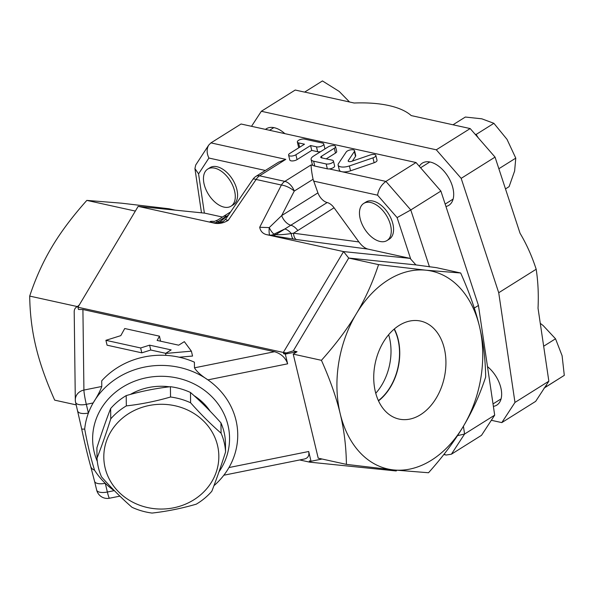 <?xml version="1.0" encoding="UTF-8"?>
<svg xmlns="http://www.w3.org/2000/svg" width="594" height="594" viewBox="0 0 594 594"><rect width="100%" height="100%" fill="white"/><g stroke="black" fill="none" stroke-linecap="round" stroke-linejoin="round"><path stroke-width="0.89" d="M375.757 393.258A47.862 33.65 102.4 0 0 389.464 337.726A47.862 33.65 102.4 0 0 388.647 334.719M394.149 329.135A47.862 33.65 -77.6 0 1 397.995 339.605A47.862 33.65 -77.6 0 1 378.4 400.638M375.356 391.698A50.178 35.276 -77.6 0 1 383.939 341.216A50.178 35.276 -77.6 0 1 419.557 320.864A50.178 35.276 -77.6 0 1 444.282 377.665A50.178 35.276 -77.6 0 1 397.98 418.815A50.178 35.276 -77.6 0 1 375.356 391.698M378.512 400.876A48.159 33.865 102.4 0 0 394.342 328.965M225.579 451.923L225.445 441.617A64.36 58.62 179.3 0 0 220.946 422.883C210.773 411.442 200.616 401.306 190.481 392.486A64.36 58.62 179.3 0 0 170.411 386.701C155.658 388.357 140.927 391.32 126.203 395.597A64.36 58.62 179.3 0 0 110.633 408.546C106.036 420.337 101.463 433.434 96.896 447.846L97.022 458.152C101.619 446.361 106.2 433.264 110.759 418.852A64.36 58.62 -0.7 0 1 126.336 405.895C141.082 404.247 155.821 401.284 170.537 397.007A64.36 58.62 -0.7 0 1 190.607 402.784C200.779 414.233 210.937 424.368 221.079 433.189A64.36 58.62 -0.7 0 1 225.579 451.923C221.013 466.335 216.431 479.432 211.843 491.223A64.36 58.62 -0.7 0 1 196.265 504.172C181.549 508.449 166.817 511.412 152.064 513.067A64.36 58.62 -0.7 0 1 131.994 507.283C121.852 498.463 111.694 488.327 101.522 476.878A64.36 58.62 -0.7 0 1 98.426 467.686A64.36 58.62 -0.7 0 1 97.022 458.152M105.138 467.975A57.514 52.383 179.3 0 0 200.052 495.314A57.514 52.383 179.3 0 0 178.779 406.719A57.514 52.383 179.3 0 0 105.138 467.975M220.946 422.883L221.079 433.189M190.481 392.486L190.607 402.784M110.633 408.546L110.759 418.852M126.203 395.597L126.336 405.895M170.411 386.701L170.537 397.007M130.376 394.423A57.514 52.383 -0.7 0 1 169.498 386.805M194.023 395.634A57.514 52.383 -0.7 0 1 210.217 411.3M360.157 218.637A21.911 12.816 57.9 0 1 363.728 203.423A21.911 12.816 57.9 0 1 386.226 215.177A21.911 12.816 57.9 0 1 387.006 240.548A21.911 12.816 57.9 0 1 360.157 218.637M363.728 203.423L366.023 201.99A21.911 12.816 57.9 0 1 388.521 213.736A21.911 12.816 57.9 0 1 389.308 239.107L387.006 240.548M224.049 207.12A21.911 12.816 57.9 0 1 205.88 189.427A21.911 12.816 57.9 0 1 207.729 169.075A21.911 12.816 57.9 0 1 230.227 180.828A21.911 12.816 57.9 0 1 231.007 206.2A21.911 12.816 57.9 0 1 224.049 207.12M207.729 169.075L210.024 167.634A21.911 12.816 57.9 0 1 232.521 179.388A21.911 12.816 57.9 0 1 233.308 204.759L231.007 206.2M543.963 388.186L564.3 375.356L562.095 355.702L555.524 338.788L543.154 325.557L540.28 323.344M505.487 188.914L509.103 186.65L514.619 171.02L515.77 158.13L507.016 139.36L493.896 123.322L481.808 118.815L465.347 117.04L452.999 124.785M349.554 102.005L339.189 91.424L322.445 80.933L304.618 92.115L295.211 90.043L261.338 111.278L436.308 149.807L470.181 128.571L411.226 115.585A100.661 40.696 -13.5 0 0 354.173 103.022L304.685 92.07M436.308 149.807L461.174 178.356L498.722 292.738L514.976 402.435L501.804 422.601L535.677 401.358L544.579 387.726L564.3 375.356M543.666 346.228L555.524 338.788M546.539 386.494L546.228 385.202L548.849 381.192L538.03 308.189C538.691 294.624 538.075 281.645 536.182 269.245C531.979 256.259 526.596 244.253 520.04 233.234L495.047 157.113L478.244 137.823L476.136 134.467L493.896 123.322M498.863 168.733L515.77 158.13M476.136 134.467L475.126 134.244L470.181 128.571M544.579 387.726L546.228 385.202M478.244 137.823L475.126 134.244M487.503 366.639A24.918 14.575 57.9 0 1 500.846 387.778A24.918 14.575 57.9 0 1 496.792 405.123A24.918 14.575 57.9 0 1 493.384 406.37M419.312 166.305A24.918 14.575 57.9 0 1 422.349 163.112A24.918 14.575 57.9 0 1 452.895 188.038A24.918 14.575 57.9 0 1 448.826 205.338A24.918 14.575 57.9 0 1 445.953 206.489M265.481 129.381A24.918 14.575 57.9 0 1 266.35 128.764A24.918 14.575 57.9 0 1 274.265 127.71A24.918 14.575 57.9 0 1 284.882 133.65M444.03 454.276L446.153 455.034L451.403 454.202L481.519 435.32L494.683 415.154L478.437 305.457L440.889 191.075L416.023 162.533L241.053 124.005L210.944 142.887L208.709 145.107C206.541 148.908 206.608 153.215 208.91 158.041L265.347 170.471M498.722 292.738L536.182 269.245M514.976 402.435L548.849 381.192M461.174 178.356L495.047 157.113M501.804 422.601L491.327 420.292M251.522 126.307L261.338 111.278M124.725 328.519L159.467 336.167L157.12 340.436L178.683 345.181L184.333 341.647L191.394 351.173L165.511 353.445L171.161 349.903L149.591 345.159L140.652 347.973L105.91 340.317L120.805 335.632L124.725 328.519M160.558 341.194L159.467 336.167M165.711 353.319L150.757 350.029L141.817 352.843L107.076 345.188L105.91 340.317M141.817 352.843L140.652 347.973M150.757 350.029L149.591 345.159M165.978 355.375L165.511 353.445M191.394 351.173L192.56 356.044L179.225 357.217M328.237 146.874L313.558 156.081A8.762 3.542 -13.5 0 0 311.122 159.467A8.762 3.542 -13.5 0 0 313.617 161.197L326.173 163.959A4.381 1.775 -13.5 0 0 331.021 163.343A4.381 1.775 -13.5 0 0 333.442 161.048A4.381 1.775 -13.5 0 0 332.195 160.187L321.54 157.841A2.74 1.106 166.5 0 1 320.76 157.299A2.74 1.106 166.5 0 1 321.525 156.244L334.318 148.218A4.381 1.775 -13.5 0 0 335.536 146.525A4.381 1.775 -13.5 0 0 332.714 145.552A4.381 1.775 -13.5 0 0 328.237 146.874M311.122 159.467L312.288 164.338A8.762 3.542 166.5 0 0 313.045 165.37A8.762 3.542 -13.5 0 0 314.79 166.068L327.339 168.83A4.381 1.775 -13.5 0 0 329.187 168.919A4.381 1.775 166.5 0 0 334.615 165.919L333.442 161.048M335.536 146.525L336.709 151.396A4.381 1.775 166.5 0 1 335.491 153.089L326.255 158.88M304.618 139.122L322.497 143.065A4.381 1.775 166.5 0 1 323.745 143.926A4.381 1.775 166.5 0 1 321.324 146.221A4.381 1.775 166.5 0 1 316.476 146.837L310.58 145.537L295.901 154.744A4.381 1.775 166.5 0 1 291.424 156.066A4.381 1.775 166.5 0 1 288.595 155.101A4.381 1.775 166.5 0 1 289.813 153.408L304.492 144.201L298.596 142.902A4.381 1.775 166.5 0 1 297.349 142.033A4.381 1.775 166.5 0 1 299.77 139.738A4.381 1.775 166.5 0 1 304.618 139.122M299.131 147.564A4.381 1.775 166.5 0 1 298.515 146.911L297.349 142.033M320.641 151.641A4.381 1.775 166.5 0 1 317.642 151.708L311.746 150.408L297.067 159.615A4.381 1.775 166.5 0 1 292.59 160.937A4.381 1.775 166.5 0 1 289.768 159.972L288.595 155.101M311.746 150.408L310.58 145.537M323.745 143.926L324.918 148.797A4.381 1.775 166.5 0 1 324.933 148.946M346.228 151.982L338.506 163.543A8.762 3.542 -13.5 0 0 338.12 165.095A8.762 3.542 -13.5 0 0 349.383 165.941L372.965 157.87A4.381 1.775 -13.5 0 0 375.853 155.405A4.381 1.775 -13.5 0 0 370.225 154.982L351.7 161.316A2.74 1.106 166.5 0 1 348.181 161.056A2.74 1.106 166.5 0 1 348.299 160.573L354.366 151.485A4.381 1.775 -13.5 0 0 354.559 150.713A4.381 1.775 -13.5 0 0 350.764 149.837A4.381 1.775 -13.5 0 0 346.228 151.982M375.853 155.405L377.027 160.276A4.381 1.775 166.5 0 1 374.138 162.741L350.557 170.812A8.762 3.542 166.5 0 1 341.788 171.696A8.762 3.542 166.5 0 1 339.293 169.966L338.12 165.095M354.559 150.713L355.724 155.583A4.381 1.775 166.5 0 1 355.531 156.356L352.376 161.085M416.023 162.533L385.914 181.415L329.187 168.919M317.924 192.872L281.66 215.615L294.268 191.075L313.075 179.277L317.924 192.872A10.952 6.408 -122.1 0 0 327.183 202.539A10.952 6.408 57.9 0 1 334.066 207.774L358.91 241.944L293.525 233.204L291.275 233.546C283.494 234.66 278.386 234.986 275.95 234.526L274.027 234.103A10.952 7.7 -77.6 0 1 269.943 235.157A10.952 2.057 98.5 0 1 269.238 227.591L259.697 227.272C260.462 231.177 262.734 233.628 266.513 234.63L343.562 251.596L283.331 352.457L77.933 307.232L78.467 309.459L82.915 309.519L274.539 351.715C281.2 353.742 285.566 357.781 287.637 363.825L285.298 354.083L283.635 353.72L293.28 350.891L297.045 351.722L293.236 354.113L318.221 458.174L346.413 464.382C346.176 446.703 344.104 429.818 340.206 413.736C336.39 397.676 330.13 379.87 321.428 360.32C335.885 344.134 347.497 328.653 356.281 313.862C365.147 299.094 372.579 282.685 378.564 264.627L425.905 270.196L460.684 272.995C469.386 292.545 475.646 310.35 479.462 326.41C483.36 342.493 485.432 359.377 485.669 377.056C479.677 395.107 472.252 411.516 463.379 426.292C454.603 441.075 442.983 456.563 428.526 472.75L393.755 469.951L346.413 464.382M287.637 363.825L207.907 379.87C201.121 375.519 196.644 371.502 194.476 367.827L194.401 362.169A76.685 69.84 179.3 0 0 101.723 380.821L101.789 386.471C100.208 390.911 97.327 396.406 93.147 402.955A76.685 69.84 -0.7 0 1 207.907 379.87A76.685 69.84 -0.7 0 1 228.965 467.552A76.685 69.84 -0.7 0 1 213.944 485.706M311.115 461.234L309.667 462.147L309.363 460.885L311.026 461.256L308.687 451.507C309.467 455.568 308.048 458.071 304.432 459.006L223.834 475.222M311.026 461.256L322.082 459.028M297.045 351.722L285.298 354.083M86.316 404.336A10.952 0.913 -101.4 0 1 83.917 390.065A10.952 9.979 179.3 0 0 75.304 399.948A10.952 10.952 0 0 0 75.609 402.368A10.952 4.433 -13.5 0 0 78.735 404.529A10.952 4.433 -13.5 0 0 86.316 404.336L93.147 402.955A76.685 69.84 -0.7 0 0 88.409 413.045L86.316 404.336M75.304 399.948L74.205 311.776C74.22 309.274 75.29 307.551 77.413 306.593L79.24 305.041M77.703 411.085A10.952 4.433 -13.5 0 0 88.409 413.045A76.685 69.84 -0.7 0 0 84.69 429.061A10.952 1.359 -12 0 1 81.645 428.764L75.609 402.368M109.474 498.232A10.952 0.913 -101.4 0 1 107.365 492.018A10.952 4.433 166.5 0 1 99.785 492.211A10.952 4.433 166.5 0 1 96.659 490.05A10.952 10.952 0 0 0 109.474 498.232L119.891 496.139M114.739 491.023A76.685 69.84 -0.7 0 1 114.197 490.644A76.685 69.84 -0.7 0 1 105.272 483.301A10.952 4.433 166.5 0 1 94.565 481.333L96.659 490.05M114.197 490.644L107.365 492.018L105.272 483.301A76.685 69.84 -0.7 0 1 94.565 470.188A10.952 7.121 164.5 0 1 90.682 466.387L94.565 481.333M94.565 470.188C90.837 458.36 87.548 444.654 84.69 429.061M97.312 461.449A68.466 62.363 -0.7 0 1 94.208 452.101A68.466 62.363 -0.7 0 1 170.24 376.826A68.466 62.363 -0.7 0 1 221.725 467.485A68.466 62.363 -0.7 0 1 218.963 471.851M204.373 213.112L198.567 173.879L194.929 168.577L195.708 165.021L208.709 145.107M210.944 142.887L285.796 159.363L278.564 162.177L256.096 176.27A10.952 10.952 0 0 0 252.866 179.373A10.952 2.643 -145.7 0 1 256.125 179.47L281.393 185.038A10.952 7.7 -77.6 0 1 284.845 181.37L259.571 175.809A10.952 7.7 102.4 0 0 256.125 179.47L228.2 220.344C226.195 220.099 225.453 219.557 225.987 218.711L252.866 179.373M313.602 181.096L377.576 195.181C378.519 189.412 381.303 184.823 385.914 181.415L410.781 209.957L397.104 217.597L410.736 259.118L415.934 264.909L436.538 267.679L460.684 272.995M313.075 179.277C311.865 173.463 311.197 168.681 311.063 164.932L284.845 181.37A10.952 6.408 -122.1 0 1 294.268 191.075A10.952 4.002 -152.8 0 0 281.393 185.038L259.697 227.272M440.889 191.075L410.781 209.957L429.477 266.914M478.437 305.457L474.279 308.063M457.514 435.632L464.575 434.036L463.424 426.225M494.683 415.154L464.575 434.036L451.403 454.202M299.718 459.956L309.667 462.147L396.228 470.968L396.658 470.24M327.183 202.539L275.95 234.526A10.952 7.7 -77.6 0 1 271.874 235.58L293.696 239.159A10.952 3.995 97.8 0 1 291.275 233.546A10.952 6.408 -122.1 0 0 284.778 228.994L274.027 234.103A10.952 3.549 67.8 0 1 269.238 227.591L281.66 215.615A10.952 6.408 -122.1 0 0 290.919 225.274A10.952 6.408 -122.1 0 1 297.809 230.517L293.525 233.204A10.952 4.596 -82.4 0 0 296.503 239.538L367.961 249.094L410.142 258.383L410.736 259.118M358.91 241.944C361.887 245.909 364.902 248.285 367.961 249.094M410.142 258.383L343.562 251.596L348.715 258.056L378.564 264.627M225.987 218.711C223.277 221.74 220.923 223.247 218.919 223.233L218.919 223.233A10.952 10.759 81.7 0 1 215.592 223.188L215.206 223.329C219.58 223.916 223.916 222.921 228.2 220.344M213.803 221.458A10.952 10.209 90.6 0 1 212.674 221.317C208.984 221.302 209.318 221.785 213.669 222.765A10.952 7.7 102.4 0 0 217.746 221.711C216.424 221.406 216.424 220.834 217.738 220.003L214.293 221.473A10.952 10.209 90.6 0 1 214.174 221.473M214.382 221.362L213.87 221.347A10.952 9.957 -88.1 0 0 214.189 221.399M223.686 221.161A10.952 8.568 42.8 0 1 219.676 222.134L217.746 221.711L226.574 216.179A10.952 6.408 -122.1 0 0 223.092 216.639L217.738 219.995M77.933 307.232L138.157 206.363L204.744 213.149L222.446 217.048M138.157 206.363L215.206 223.329M213.669 222.765L215.592 223.188A10.952 7.7 102.4 0 0 219.676 222.134L228.683 214.776M293.28 350.891L348.715 258.056L415.934 264.909M287.021 353.036L283.331 352.457L283.635 353.72M293.236 354.113L321.428 360.32M396.599 470.24L396.228 470.968M175.245 210.142L168.956 208.761L121.614 203.193L86.835 200.393C72.379 216.58 60.766 232.068 51.982 246.852C43.117 261.627 35.685 278.037 29.7 296.087C29.938 313.766 32.002 330.65 35.907 346.733C39.716 362.793 45.976 380.598 54.685 400.148L76.21 404.885M135.35 211.078L86.835 200.393M77.413 306.593L29.7 296.087M393.755 469.951A101.329 71.243 102.4 0 0 463.379 426.292A101.329 71.243 102.4 0 0 479.462 326.41A101.329 71.243 102.4 0 0 425.905 270.196A101.329 71.243 102.4 0 0 356.281 313.862A101.329 71.243 102.4 0 0 340.206 413.736A101.329 71.243 102.4 0 0 393.755 469.951M314.79 166.068L313.617 161.197M327.339 168.83L326.173 163.959M321.926 157.922L321.525 156.244M335.491 153.089L334.318 148.218M299.636 147.245L298.596 142.902M297.067 159.615L295.901 154.744M317.642 151.708L316.476 146.837M350.557 170.812L349.383 165.941M374.138 162.741L372.965 157.87M348.507 161.434L348.299 160.573M355.531 156.356L354.366 151.485M285.796 159.363L259.571 175.809A10.952 6.408 -122.1 0 0 256.096 176.27M313.045 165.37L311.063 164.932M274.539 351.715L194.476 367.827M308.687 451.507L228.965 467.552M101.789 386.471L83.917 390.065L82.915 309.519M198.567 173.879L208.91 158.041M377.576 195.181L397.104 217.597M266.513 234.63L271.874 235.58M293.696 239.159L296.503 239.538M213.87 221.347L212.674 221.317M297.809 230.517L334.066 207.774M230.316 212.385A10.952 6.408 -122.1 0 0 229.084 212.882L223.092 216.639M501.076 398.878L493.027 403.927M429.833 161.969L420.589 167.768M453.111 199.094L445.158 204.084M273.834 127.621L269.587 130.286M90.682 466.387C87.444 454.856 83.754 438.892 81.645 428.764M201.485 212.815L194.929 168.577M446.153 455.034L443.829 454.529M230.643 211.902L229.084 212.882"/></g></svg>
